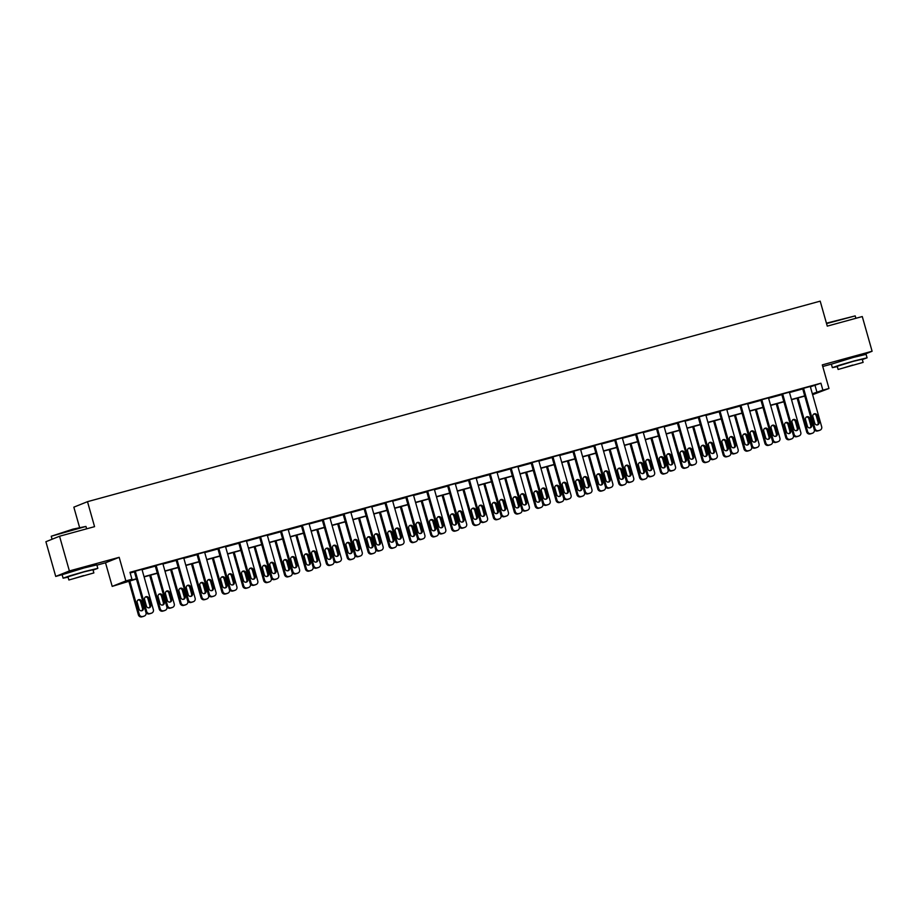 <?xml version="1.0" encoding="UTF-8"?>
<svg xmlns="http://www.w3.org/2000/svg" width="918" height="918" viewBox="0 0 918 918"><rect width="100%" height="100%" fill="white"/><g stroke="black" fill="none" stroke-linecap="round" stroke-linejoin="round"><path stroke-width="1.38" d="M69.883 571.937L88.771 566.59M839.132 361.405L858.02 356.058M862.954 354.922L872.1 351.25L822.298 364.882L828.977 388.475L812.614 394.694M59.555 536.238L69.378 570.939L55.723 576.424L45.9 541.723L59.555 536.238L94.565 526.657L87.497 501.676L820.199 301.15L827.267 326.131L862.277 316.549L872.1 351.25M822.757 366.5L831.398 364.136M136.461 579.006L112.203 586.384L125.858 580.91L131.951 579.247L126.099 581.587L136.392 578.776M96.918 565.144L105.524 562.791L112.203 586.384M55.723 576.424L62.149 574.668M79.556 527.38L73.842 507.161L87.497 501.676M172.653 607.337L171.723 607.716A2.892 2.777 -111.9 0 1 171.436 607.808L170.094 608.175A2.892 2.777 -111.9 0 1 166.64 606.132L155.234 565.855L156.163 565.477L162.853 563.652L174.248 603.929A2.892 2.777 68.1 0 1 172.366 607.441L171.023 607.808A2.892 2.777 68.1 0 1 167.558 605.765L156.163 565.477M214.422 595.908L213.492 596.275A2.892 2.777 -111.9 0 1 213.206 596.379L211.863 596.746A2.892 2.777 -111.9 0 1 208.409 594.703L197.003 554.415L197.932 554.047L204.622 552.211L216.017 592.5A2.892 2.777 68.1 0 1 214.135 596.011L212.792 596.379A2.892 2.777 68.1 0 1 209.327 594.325L197.932 554.047M256.191 584.479L255.261 584.846A2.892 2.777 -111.9 0 1 254.974 584.95L253.632 585.317A2.892 2.777 -111.9 0 1 250.178 583.274L238.772 542.986L239.701 542.618L246.391 540.782L257.786 581.071A2.892 2.777 68.1 0 1 255.904 584.571L254.561 584.938A2.892 2.777 68.1 0 1 251.096 582.896L239.701 542.618M297.96 573.05L297.03 573.417A2.892 2.777 -111.9 0 1 296.744 573.509L295.401 573.876A2.892 2.777 -111.9 0 1 291.947 571.834L280.541 531.556L281.47 531.189L288.16 529.353L299.555 569.63A2.892 2.777 68.1 0 1 297.673 573.142L296.33 573.509A2.892 2.777 68.1 0 1 292.865 571.466L281.47 531.189M339.729 561.609L338.799 561.988A2.892 2.777 -111.9 0 1 338.512 562.08L337.181 562.447A2.892 2.777 -111.9 0 1 333.716 560.405L322.31 520.127L323.239 519.749L329.929 517.924L341.324 558.201A2.892 2.777 68.1 0 1 339.442 561.713L338.099 562.08A2.892 2.777 68.1 0 1 334.634 560.037L323.239 519.749M381.498 550.18L380.568 550.559A2.892 2.777 -111.9 0 1 380.281 550.651L378.95 551.018A2.892 2.777 -111.9 0 1 375.485 548.975L364.079 508.698L365.008 508.32L371.698 506.495L383.104 546.772A2.892 2.777 68.1 0 1 381.211 550.284L379.868 550.651A2.892 2.777 68.1 0 1 376.403 548.608L365.008 508.32M423.267 538.751L422.337 539.118A2.892 2.777 -111.9 0 1 422.05 539.222L420.719 539.589A2.892 2.777 -111.9 0 1 417.254 537.546L405.848 497.258L406.777 496.89L413.467 495.054L424.873 535.343A2.892 2.777 68.1 0 1 422.98 538.855L421.637 539.21A2.892 2.777 68.1 0 1 418.172 537.168L406.777 496.89M465.036 527.322L464.106 527.689A2.892 2.777 -111.9 0 1 463.819 527.793L462.488 528.16A2.892 2.777 -111.9 0 1 459.023 526.106L447.617 485.829L448.546 485.461L455.236 483.625L466.642 523.914A2.892 2.777 68.1 0 1 464.749 527.414L463.406 527.781A2.892 2.777 68.1 0 1 459.941 525.739L448.546 485.461M506.805 515.893L505.875 516.26A2.892 2.777 -111.9 0 1 505.589 516.352L504.257 516.719A2.892 2.777 -111.9 0 1 500.792 514.677L489.386 474.399L490.315 474.032L497.005 472.196L508.411 512.474A2.892 2.777 68.1 0 1 506.518 515.985L505.175 516.352A2.892 2.777 68.1 0 1 501.71 514.309L490.315 474.032M548.574 504.452L547.644 504.831A2.892 2.777 -111.9 0 1 547.357 504.923L546.026 505.29A2.892 2.777 -111.9 0 1 542.561 503.248L531.166 462.97L532.084 462.592L538.774 460.767L550.18 501.044A2.892 2.777 68.1 0 1 548.287 504.556L546.944 504.923A2.892 2.777 68.1 0 1 543.479 502.88L532.084 462.592M590.343 493.023L589.425 493.391A2.892 2.777 -111.9 0 1 589.126 493.494L587.795 493.861A2.892 2.777 -111.9 0 1 584.33 491.819L572.935 451.53L573.853 451.163L580.543 449.338L591.949 489.615A2.892 2.777 68.1 0 1 590.056 493.127L588.713 493.494A2.892 2.777 68.1 0 1 585.248 491.451L573.853 451.163M632.112 481.594L631.194 481.961A2.892 2.777 -111.9 0 1 630.895 482.065L629.564 482.432A2.892 2.777 -111.9 0 1 626.099 480.389L614.704 440.101L615.622 439.733L622.312 437.897L633.718 478.186A2.892 2.777 68.1 0 1 631.825 481.686L630.482 482.053A2.892 2.777 68.1 0 1 627.017 480.011L615.622 439.733M673.881 470.165L672.963 470.532A2.892 2.777 -111.9 0 1 672.664 470.636L671.333 470.991A2.892 2.777 -111.9 0 1 667.868 468.949L656.473 428.672L657.391 428.304L664.081 426.468L675.487 466.746A2.892 2.777 68.1 0 1 673.594 470.257L672.251 470.624A2.892 2.777 68.1 0 1 668.786 468.582L657.391 428.304M715.65 458.736L714.732 459.103A2.892 2.777 -111.9 0 1 714.433 459.195L713.102 459.562A2.892 2.777 -111.9 0 1 709.637 457.52L698.242 417.242L699.16 416.875L705.85 415.039L717.256 455.317A2.892 2.777 68.1 0 1 715.363 458.828L714.02 459.195A2.892 2.777 68.1 0 1 710.555 457.153L699.16 416.875M757.419 447.296L756.501 447.674A2.892 2.777 -111.9 0 1 756.202 447.766L754.871 448.133A2.892 2.777 -111.9 0 1 751.406 446.091L740.011 405.813L740.929 405.435L747.619 403.61L759.025 443.887A2.892 2.777 68.1 0 1 757.132 447.399L755.789 447.766A2.892 2.777 68.1 0 1 752.324 445.723L740.929 405.435M799.188 435.866L798.27 436.234A2.892 2.777 -111.9 0 1 797.971 436.337L796.64 436.704A2.892 2.777 -111.9 0 1 793.175 434.662L781.78 394.373L782.698 394.006L789.388 392.17L800.794 432.458A2.892 2.777 68.1 0 1 798.901 435.97L797.558 436.337A2.892 2.777 68.1 0 1 794.093 434.283L782.698 394.006M130.184 572.993L134.43 571.834M142.072 569.745L155.314 566.119M162.956 564.019L176.199 560.405M183.841 558.305L197.083 554.69M204.725 552.59L217.968 548.964M225.61 546.876L238.852 543.249M246.494 541.161L259.737 537.535M267.379 535.446L280.621 531.82M288.263 529.732L301.506 526.106M309.148 524.017L322.39 520.391M330.032 518.303L343.275 514.677M350.917 512.577L364.159 508.962M371.801 506.862L385.044 503.248M392.686 501.148L405.928 497.533M413.57 495.433L426.813 491.807M434.455 489.719L447.697 486.092M455.339 484.004L468.582 480.378M476.235 478.289L489.466 474.663M497.12 472.575L510.351 468.949M518.004 466.86L531.235 463.234M538.889 461.134L552.12 457.52M559.773 455.42L573.004 451.805M580.658 449.705L593.889 446.091M601.542 443.991L614.773 440.365M622.427 438.276L635.658 434.65M643.311 432.562L656.542 428.935M664.196 426.847L677.427 423.221M685.08 421.132L698.311 417.506M705.965 415.418L719.196 411.792M726.849 409.703L740.08 406.077M747.734 403.977L760.965 400.363M768.618 398.263L781.849 394.648M789.503 392.548L802.734 388.934M810.387 386.834L820.921 383.208L129.989 572.304L131.951 579.247M820.072 430.152L819.154 430.519A2.892 2.777 -111.9 0 1 818.856 430.622L817.525 430.99A2.892 2.777 -111.9 0 1 814.059 428.947L802.665 388.658L803.583 388.291L810.273 386.455L821.679 426.744A2.892 2.777 68.1 0 1 819.785 430.255L818.443 430.611A2.892 2.777 68.1 0 1 814.977 428.568L803.583 388.291M778.303 441.581L777.385 441.96A2.892 2.777 -111.9 0 1 777.087 442.051L775.756 442.419A2.892 2.777 -111.9 0 1 772.29 440.376L760.896 400.099L761.814 399.72L768.504 397.896L779.91 438.173A2.892 2.777 68.1 0 1 778.016 441.684L776.674 442.051A2.892 2.777 68.1 0 1 773.208 440.009L761.814 399.72M736.534 453.01L735.616 453.389A2.892 2.777 -111.9 0 1 735.318 453.481L733.987 453.848A2.892 2.777 -111.9 0 1 730.521 451.805L719.127 411.528L720.045 411.149L726.735 409.325L738.141 449.602A2.892 2.777 68.1 0 1 736.247 453.113L734.905 453.481A2.892 2.777 68.1 0 1 731.439 451.438L720.045 411.149M694.765 464.451L693.847 464.818A2.892 2.777 -111.9 0 1 693.549 464.91L692.218 465.277A2.892 2.777 -111.9 0 1 688.752 463.234L677.358 422.957L678.276 422.59L684.966 420.754L696.372 461.031A2.892 2.777 68.1 0 1 694.478 464.542L693.136 464.91A2.892 2.777 68.1 0 1 689.67 462.867L678.276 422.59M652.996 475.88L652.078 476.247A2.892 2.777 -111.9 0 1 651.78 476.35L650.449 476.717A2.892 2.777 -111.9 0 1 646.983 474.663L635.589 434.386L636.507 434.019L643.197 432.183L654.603 472.472A2.892 2.777 68.1 0 1 652.709 475.972L651.367 476.339A2.892 2.777 68.1 0 1 647.901 474.296L636.507 434.019M611.227 487.309L610.309 487.676A2.892 2.777 -111.9 0 1 610.011 487.779L608.68 488.146A2.892 2.777 -111.9 0 1 605.214 486.104L593.82 445.815L594.738 445.448L601.428 443.612L612.834 483.901A2.892 2.777 68.1 0 1 610.94 487.412L609.598 487.779A2.892 2.777 68.1 0 1 606.132 485.725L594.738 445.448M569.458 498.738L568.54 499.117A2.892 2.777 -111.9 0 1 568.242 499.208L566.911 499.576A2.892 2.777 -111.9 0 1 563.445 497.533L552.051 457.256L552.969 456.877L559.659 455.053L571.065 495.33A2.892 2.777 68.1 0 1 569.171 498.841L567.829 499.208A2.892 2.777 68.1 0 1 564.363 497.166L552.969 456.877M527.689 510.178L526.76 510.546A2.892 2.777 -111.9 0 1 526.473 510.637L525.142 511.005A2.892 2.777 -111.9 0 1 521.676 508.962L510.27 468.685L511.2 468.318L517.89 466.482L529.296 506.759A2.892 2.777 68.1 0 1 527.402 510.27L526.06 510.637A2.892 2.777 68.1 0 1 522.594 508.595L511.2 468.318M485.92 521.608L484.991 521.975A2.892 2.777 -111.9 0 1 484.704 522.067L483.373 522.434A2.892 2.777 -111.9 0 1 479.907 520.391L468.501 480.114L469.431 479.747L476.121 477.911L487.527 518.188A2.892 2.777 68.1 0 1 485.633 521.699L484.291 522.067A2.892 2.777 68.1 0 1 480.825 520.024L469.431 479.747M444.151 533.037L443.222 533.404A2.892 2.777 -111.9 0 1 442.935 533.507L441.604 533.874A2.892 2.777 -111.9 0 1 438.138 531.832L426.732 491.543L427.662 491.176L434.352 489.34L445.758 529.629A2.892 2.777 68.1 0 1 443.864 533.129L442.522 533.496A2.892 2.777 68.1 0 1 439.056 531.453L427.662 491.176M402.382 544.466L401.453 544.833A2.892 2.777 -111.9 0 1 401.166 544.936L399.835 545.303A2.892 2.777 -111.9 0 1 396.369 543.261L384.963 502.972L385.893 502.605L392.583 500.78L403.989 541.058A2.892 2.777 68.1 0 1 402.095 544.569L400.753 544.936A2.892 2.777 68.1 0 1 397.287 542.894L385.893 502.605M360.613 555.895L359.684 556.274A2.892 2.777 -111.9 0 1 359.397 556.365L358.066 556.733A2.892 2.777 -111.9 0 1 354.6 554.69L343.194 514.413L344.124 514.034L350.814 512.21L362.22 552.487A2.892 2.777 68.1 0 1 360.326 555.998L358.984 556.365A2.892 2.777 68.1 0 1 355.518 554.323L344.124 514.034M318.844 567.335L317.915 567.703A2.892 2.777 -111.9 0 1 317.628 567.794L316.285 568.162A2.892 2.777 -111.9 0 1 312.831 566.119L301.425 525.842L302.355 525.475L309.045 523.639L320.439 563.916A2.892 2.777 68.1 0 1 318.557 567.427L317.215 567.794A2.892 2.777 68.1 0 1 313.749 565.752L302.355 525.475M277.075 578.765L276.146 579.132A2.892 2.777 -111.9 0 1 275.859 579.235L274.516 579.591A2.892 2.777 -111.9 0 1 271.062 577.548L259.656 537.271L260.586 536.904L267.276 535.068L278.67 575.345A2.892 2.777 68.1 0 1 276.788 578.856L275.446 579.224A2.892 2.777 68.1 0 1 271.98 577.181L260.586 536.904M235.306 590.194L234.377 590.561A2.892 2.777 -111.9 0 1 234.09 590.664L232.747 591.031A2.892 2.777 -111.9 0 1 229.293 588.989L217.887 548.7L218.817 548.333L225.507 546.497L236.901 586.786A2.892 2.777 68.1 0 1 235.019 590.285L233.677 590.653A2.892 2.777 68.1 0 1 230.211 588.61L218.817 548.333M193.537 601.623L192.608 602.001A2.892 2.777 -111.9 0 1 192.321 602.093L190.978 602.46A2.892 2.777 -111.9 0 1 187.524 600.418L176.118 560.129L177.048 559.762L183.738 557.937L195.132 598.215A2.892 2.777 68.1 0 1 193.25 601.726L191.908 602.093A2.892 2.777 68.1 0 1 188.442 600.051L177.048 559.762M151.768 613.052L150.839 613.431A2.892 2.777 -111.9 0 1 150.552 613.522L149.209 613.89A2.892 2.777 -111.9 0 1 145.755 611.847L134.349 571.57L135.279 571.191L141.969 569.367L153.363 609.644A2.892 2.777 68.1 0 1 151.481 613.155L150.139 613.522A2.892 2.777 68.1 0 1 146.673 611.48L135.279 571.191M820.921 383.208L822.884 390.15L828.977 388.475M105.524 562.791L119.179 557.318L69.378 570.939M119.179 557.318L125.858 580.91M812.35 393.776L822.884 390.15M144.034 576.676L157.276 573.061M164.919 570.962L178.161 567.347M185.803 565.247L199.045 561.621M206.688 559.532L219.93 555.906M227.584 553.818L240.814 550.192M248.468 548.103L261.699 544.477M269.353 542.389L282.583 538.763M290.237 536.674L303.468 533.048M311.122 530.948L324.352 527.334M332.006 525.234L345.237 521.619M352.891 519.519L366.121 515.905M373.775 513.805L387.006 510.178M394.66 508.09L407.89 504.464M415.544 502.375L428.775 498.749M436.429 496.661L449.659 493.035M457.313 490.946L470.544 487.32M478.198 485.232L491.428 481.606M499.082 479.517L512.313 475.891M519.967 473.791L533.197 470.177M540.851 468.077L554.082 464.462M561.736 462.362L574.966 458.736M582.62 456.648L595.851 453.022M603.505 450.933L616.735 447.307M624.389 445.219L637.62 441.592M645.274 439.504L658.504 435.878M666.158 433.789L679.389 430.163M687.043 428.075L700.273 424.449M707.927 422.349L721.158 418.734M728.812 416.634L742.042 413.02M749.696 410.92L762.927 407.305M770.581 405.205L783.811 401.579M791.465 399.491L804.696 395.865M812.499 394.315L815.081 393.283L812.419 394.006M804.765 396.094L791.534 399.72M783.88 401.82L770.65 405.435M762.996 407.535L749.765 411.149M742.111 413.249L728.881 416.875M721.227 418.964L707.985 422.59M700.342 424.678L687.1 428.304M679.458 430.393L666.216 434.019M658.573 436.107L645.331 439.733M637.689 441.822L624.447 445.448M616.804 447.536L603.562 451.163M595.92 453.262L582.678 456.877M575.035 458.977L561.793 462.592M554.151 464.692L540.909 468.306M533.266 470.406L520.024 474.032M512.382 476.121L499.14 479.747M491.497 481.835L478.255 485.461M470.613 487.55L457.371 491.176M449.728 493.264L436.486 496.89M428.844 498.979L415.602 502.605M407.959 504.705L394.717 508.32M387.075 510.419L373.833 514.034M366.19 516.134L352.948 519.749M345.306 521.849L332.064 525.475M324.421 527.563L311.179 531.189M303.537 533.278L290.295 536.904M282.652 538.992L269.41 542.618M261.768 544.707L248.526 548.333M240.883 550.421L227.641 554.047M219.999 556.136L206.757 559.762M199.114 561.862L185.872 565.477M178.23 567.576L164.988 571.191M157.345 573.291L144.103 576.917M815.069 385.549L817.031 392.491M819.063 422.073A2.306 2.215 -111.9 0 1 817.777 424.804A2.306 2.215 -111.9 0 1 814.771 423.244L812.889 416.588A2.306 2.215 -111.9 0 1 814.174 413.857A2.306 2.215 -111.9 0 1 817.169 415.406L819.063 422.073L818.133 422.441A2.306 2.215 -111.9 0 1 817.295 424.931M813.727 414.098A2.306 2.215 -111.9 0 1 816.251 415.785L818.133 422.441M797.134 398.194L806.681 431.908A2.892 2.777 -111.9 0 0 810.135 433.95L811.478 433.583A2.892 2.777 -111.9 0 0 811.764 433.48L812.694 433.112A2.892 2.777 68.1 0 0 814.289 429.704L814.163 429.245M812.694 433.112A2.892 2.777 68.1 0 1 812.396 433.216L811.064 433.583A2.892 2.777 68.1 0 1 807.599 431.54L798.086 397.93M809.905 427.891A2.306 2.215 68.1 0 0 810.755 425.401L808.861 418.746A2.306 2.215 68.1 0 0 806.348 417.059M811.673 425.034L809.791 418.379A2.306 2.215 68.1 0 0 806.784 416.818A2.306 2.215 68.1 0 0 805.499 419.549L807.392 426.204A2.306 2.215 68.1 0 0 810.387 427.765A2.306 2.215 68.1 0 0 811.673 425.034L810.755 425.401M826.441 323.182L855.197 315.895L826.556 323.584M855.886 318.305L855.197 315.895M862.312 359.569L867.074 357.825L854.325 360.889L839.132 365.272L832.351 367.648L837.319 366.638M867.074 357.825L866.087 354.359L853.35 357.412L831.375 364.182L832.351 367.648M838.123 369.461L837.216 366.271L853.04 361.405L862.209 359.202L863.115 362.392L838.123 369.461L863.115 362.392M852.753 365.066L842.563 368.21L852.753 365.066M51.247 536.238L72.992 529.124L85.948 526.427L51.247 536.238L52.085 539.245M93.062 570.089L97.824 568.357L85.076 571.421L69.883 575.804L63.101 578.179L68.07 577.17M97.824 568.357L96.838 564.88L84.1 567.944L62.126 574.714L63.101 578.179M68.873 579.992L67.966 576.802L83.79 571.937L92.959 569.734L93.865 572.924L68.873 579.992L93.865 572.924M83.504 575.597L73.314 578.742L83.504 575.597M798.178 427.788A2.306 2.215 -111.9 0 1 796.893 430.519A2.306 2.215 -111.9 0 1 793.886 428.958L792.005 422.303A2.306 2.215 -111.9 0 1 793.29 419.572A2.306 2.215 -111.9 0 1 796.285 421.121L798.178 427.788L797.249 428.155A2.306 2.215 -111.9 0 1 796.411 430.645M792.842 419.813A2.306 2.215 -111.9 0 1 795.367 421.5L797.249 428.155M777.294 433.503A2.306 2.215 -111.9 0 1 776.008 436.234A2.306 2.215 -111.9 0 1 773.002 434.673L771.12 428.017A2.306 2.215 -111.9 0 1 772.405 425.286A2.306 2.215 -111.9 0 1 775.4 426.847L777.294 433.503L776.364 433.87A2.306 2.215 -111.9 0 1 775.526 436.36M771.958 425.527A2.306 2.215 -111.9 0 1 774.482 427.214L776.364 433.87M776.249 403.909L785.785 437.622A2.892 2.777 -111.9 0 0 789.25 439.665L790.593 439.297A2.892 2.777 -111.9 0 0 790.88 439.206L791.809 438.827A2.892 2.777 68.1 0 0 793.404 435.419L793.278 434.96M791.809 438.827A2.892 2.777 68.1 0 1 791.511 438.93L790.18 439.297A2.892 2.777 68.1 0 1 786.715 437.255L777.202 403.645M789.021 433.606A2.306 2.215 68.1 0 0 789.87 431.116L787.977 424.46A2.306 2.215 68.1 0 0 785.464 422.773M790.788 430.749L788.906 424.093A2.306 2.215 68.1 0 0 785.9 422.532A2.306 2.215 68.1 0 0 784.615 425.264L786.508 431.919A2.306 2.215 68.1 0 0 789.503 433.48A2.306 2.215 68.1 0 0 790.788 430.749L789.87 431.116M755.365 409.623L764.901 443.337A2.892 2.777 -111.9 0 0 768.366 445.379L769.709 445.012A2.892 2.777 -111.9 0 0 769.995 444.92L770.925 444.541A2.892 2.777 68.1 0 0 772.52 441.133L772.394 440.674M770.925 444.541A2.892 2.777 68.1 0 1 770.627 444.645L769.295 445.012A2.892 2.777 68.1 0 1 765.83 442.969L756.317 409.359M768.136 439.332A2.306 2.215 68.1 0 0 768.986 436.842L767.092 430.175A2.306 2.215 68.1 0 0 764.579 428.488M769.904 436.463L768.022 429.808A2.306 2.215 68.1 0 0 765.015 428.247A2.306 2.215 68.1 0 0 763.73 430.978L765.623 437.645A2.306 2.215 68.1 0 0 768.618 439.194A2.306 2.215 68.1 0 0 769.904 436.463L768.986 436.842M756.409 439.217A2.306 2.215 -111.9 0 1 755.124 441.948A2.306 2.215 -111.9 0 1 752.117 440.388L750.235 433.732A2.306 2.215 -111.9 0 1 751.521 431.001A2.306 2.215 -111.9 0 1 754.516 432.562L756.409 439.217L755.48 439.596A2.306 2.215 -111.9 0 1 754.642 442.086M751.073 431.242A2.306 2.215 -111.9 0 1 753.598 432.929L755.48 439.596M734.48 415.338L744.016 449.051A2.892 2.777 -111.9 0 0 747.481 451.094L748.824 450.727A2.892 2.777 -111.9 0 0 749.111 450.635L750.04 450.256A2.892 2.777 68.1 0 0 751.635 446.848L751.509 446.389M750.04 450.256A2.892 2.777 68.1 0 1 749.742 450.359L748.411 450.727A2.892 2.777 68.1 0 1 744.946 448.684L735.433 415.074M747.252 445.046A2.306 2.215 68.1 0 0 748.101 442.556L746.208 435.889A2.306 2.215 68.1 0 0 743.695 434.203M749.019 442.178L747.137 435.522A2.306 2.215 68.1 0 0 744.131 433.962A2.306 2.215 68.1 0 0 742.846 436.693L744.739 443.36A2.306 2.215 68.1 0 0 747.734 444.909A2.306 2.215 68.1 0 0 749.019 442.178L748.101 442.556M735.513 444.932A2.306 2.215 -111.9 0 1 734.239 447.663A2.306 2.215 -111.9 0 1 731.233 446.114L729.351 439.447A2.306 2.215 -111.9 0 1 730.636 436.716A2.306 2.215 -111.9 0 1 733.631 438.276L735.513 444.932L734.595 445.31A2.306 2.215 -111.9 0 1 733.757 447.8M730.189 436.957A2.306 2.215 -111.9 0 1 732.713 438.643L734.595 445.31M713.596 421.052L723.132 454.766A2.892 2.777 -111.9 0 0 726.597 456.808L727.94 456.441A2.892 2.777 -111.9 0 0 728.226 456.349L729.156 455.982A2.892 2.777 68.1 0 0 730.751 452.563L730.625 452.104M729.156 455.982A2.892 2.777 68.1 0 1 728.858 456.074L727.526 456.441A2.892 2.777 68.1 0 1 724.061 454.399L714.548 420.788M726.367 450.761A2.306 2.215 68.1 0 0 727.217 448.271L725.323 441.604A2.306 2.215 68.1 0 0 722.81 439.917M728.135 447.904L726.253 441.237A2.306 2.215 68.1 0 0 723.246 439.676A2.306 2.215 68.1 0 0 721.961 442.407L723.854 449.074A2.306 2.215 68.1 0 0 726.849 450.623A2.306 2.215 68.1 0 0 728.135 447.904L727.217 448.271M714.629 450.658A2.306 2.215 -111.9 0 1 713.355 453.377A2.306 2.215 -111.9 0 1 710.348 451.828L708.466 445.161A2.306 2.215 -111.9 0 1 709.752 442.43A2.306 2.215 -111.9 0 1 712.747 443.991L714.629 450.658L713.711 451.025A2.306 2.215 -111.9 0 1 712.873 453.515M709.304 442.671A2.306 2.215 -111.9 0 1 711.829 444.358L713.711 451.025M692.711 426.767L702.247 460.48A2.892 2.777 -111.9 0 0 705.712 462.523L707.055 462.156A2.892 2.777 -111.9 0 0 707.342 462.064L708.271 461.697A2.892 2.777 68.1 0 0 709.866 458.277L709.74 457.83M708.271 461.697A2.892 2.777 68.1 0 1 707.973 461.788L706.642 462.156A2.892 2.777 68.1 0 1 703.177 460.113L693.664 426.503M705.483 456.476A2.306 2.215 68.1 0 0 706.332 453.985L704.439 447.318A2.306 2.215 68.1 0 0 701.926 445.632M707.25 453.618L705.368 446.951A2.306 2.215 68.1 0 0 702.362 445.391A2.306 2.215 68.1 0 0 701.077 448.122L702.97 454.789A2.306 2.215 68.1 0 0 705.965 456.349A2.306 2.215 68.1 0 0 707.25 453.618L706.332 453.985M693.744 456.372A2.306 2.215 -111.9 0 1 692.47 459.092A2.306 2.215 -111.9 0 1 689.464 457.543L687.582 450.876A2.306 2.215 -111.9 0 1 688.867 448.145A2.306 2.215 -111.9 0 1 691.862 449.705L693.744 456.372L692.826 456.739A2.306 2.215 -111.9 0 1 691.988 459.229M688.42 448.386A2.306 2.215 -111.9 0 1 690.944 450.072L692.826 456.739M671.827 432.481L681.363 466.195A2.892 2.777 -111.9 0 0 684.828 468.237L686.171 467.882A2.892 2.777 -111.9 0 0 686.457 467.778L687.387 467.411A2.892 2.777 68.1 0 0 688.982 463.992L688.856 463.544M687.387 467.411A2.892 2.777 68.1 0 1 687.089 467.503L685.757 467.87A2.892 2.777 68.1 0 1 682.292 465.828L672.779 432.217M684.599 462.19A2.306 2.215 68.1 0 0 685.448 459.7L683.554 453.033A2.306 2.215 68.1 0 0 681.041 451.346M686.366 459.333L684.484 452.666A2.306 2.215 68.1 0 0 681.477 451.105A2.306 2.215 68.1 0 0 680.192 453.836L682.085 460.503A2.306 2.215 68.1 0 0 685.08 462.064A2.306 2.215 68.1 0 0 686.366 459.333L685.448 459.7M672.86 462.087A2.306 2.215 -111.9 0 1 671.586 464.818A2.306 2.215 -111.9 0 1 668.579 463.257L666.697 456.59A2.306 2.215 -111.9 0 1 667.983 453.859A2.306 2.215 -111.9 0 1 670.978 455.42L672.86 462.087L671.942 462.454A2.306 2.215 -111.9 0 1 671.104 464.944M667.535 454.1A2.306 2.215 -111.9 0 1 670.06 455.787L671.942 462.454M650.942 438.196L660.478 471.921A2.892 2.777 -111.9 0 0 663.943 473.963L665.286 473.596A2.892 2.777 -111.9 0 0 665.573 473.493L666.502 473.126A2.892 2.777 68.1 0 0 668.097 469.718L667.971 469.259M666.502 473.126A2.892 2.777 68.1 0 1 666.204 473.218L664.873 473.585A2.892 2.777 68.1 0 1 661.408 471.542L651.895 437.943M663.714 467.905A2.306 2.215 68.1 0 0 664.563 465.415L662.67 458.759A2.306 2.215 68.1 0 0 660.157 457.061M665.481 465.047L663.599 458.38A2.306 2.215 68.1 0 0 660.593 456.831A2.306 2.215 68.1 0 0 659.308 459.551L661.201 466.218A2.306 2.215 68.1 0 0 664.196 467.778A2.306 2.215 68.1 0 0 665.481 465.047L664.563 465.415M651.975 467.801A2.306 2.215 -111.9 0 1 650.701 470.532A2.306 2.215 -111.9 0 1 647.695 468.972L645.813 462.305A2.306 2.215 -111.9 0 1 647.098 459.585A2.306 2.215 -111.9 0 1 650.093 461.134L651.975 467.801L651.057 468.169A2.306 2.215 -111.9 0 1 650.219 470.659M646.651 459.815A2.306 2.215 -111.9 0 1 649.175 461.502L651.057 468.169M630.058 443.91L639.594 477.635A2.892 2.777 -111.9 0 0 643.059 479.678L644.402 479.311A2.892 2.777 -111.9 0 0 644.688 479.207L645.606 478.84A2.892 2.777 68.1 0 0 647.213 475.432L647.087 474.973M645.606 478.84A2.892 2.777 68.1 0 1 645.32 478.932L643.988 479.299A2.892 2.777 68.1 0 1 640.523 477.257L631.01 443.658M642.83 473.619A2.306 2.215 68.1 0 0 643.679 471.129L641.785 464.474A2.306 2.215 68.1 0 0 639.272 462.787M644.597 470.762L642.715 464.095A2.306 2.215 68.1 0 0 639.708 462.546A2.306 2.215 68.1 0 0 638.423 465.277L640.316 471.932A2.306 2.215 68.1 0 0 643.311 473.493A2.306 2.215 68.1 0 0 644.597 470.762L643.679 471.129M631.091 473.516A2.306 2.215 -111.9 0 1 629.817 476.247A2.306 2.215 -111.9 0 1 626.81 474.686L624.928 468.031A2.306 2.215 -111.9 0 1 626.214 465.3A2.306 2.215 -111.9 0 1 629.209 466.849L631.091 473.516L630.173 473.883A2.306 2.215 -111.9 0 1 629.335 476.373M625.766 465.541A2.306 2.215 -111.9 0 1 628.291 467.228L630.173 473.883M609.173 449.625L618.709 483.35A2.892 2.777 -111.9 0 0 622.175 485.392L623.517 485.025A2.892 2.777 -111.9 0 0 623.804 484.922L624.722 484.555A2.892 2.777 68.1 0 0 626.328 481.147L626.202 480.688M624.722 484.555A2.892 2.777 68.1 0 1 624.435 484.658L623.104 485.025A2.892 2.777 68.1 0 1 619.639 482.971L610.126 449.372M621.945 479.334A2.306 2.215 68.1 0 0 622.794 476.844L620.901 470.188A2.306 2.215 68.1 0 0 618.388 468.501M623.712 476.476L621.83 469.809A2.306 2.215 68.1 0 0 618.824 468.26A2.306 2.215 68.1 0 0 617.539 470.991L619.432 477.647A2.306 2.215 68.1 0 0 622.427 479.207A2.306 2.215 68.1 0 0 623.712 476.476L622.794 476.844M610.206 479.23A2.306 2.215 -111.9 0 1 608.932 481.961A2.306 2.215 -111.9 0 1 605.926 480.401L604.044 473.745A2.306 2.215 -111.9 0 1 605.329 471.014A2.306 2.215 -111.9 0 1 608.324 472.563L610.206 479.23L609.288 479.598A2.306 2.215 -111.9 0 1 608.45 482.088M604.882 471.255A2.306 2.215 -111.9 0 1 607.406 472.942L609.288 479.598M588.289 455.351L597.825 489.064A2.892 2.777 -111.9 0 0 601.29 491.107L602.633 490.74A2.892 2.777 -111.9 0 0 602.919 490.648L603.837 490.269A2.892 2.777 68.1 0 0 605.444 486.861L605.318 486.402M603.837 490.269A2.892 2.777 68.1 0 1 603.551 490.373L602.219 490.74A2.892 2.777 68.1 0 1 598.754 488.697L589.241 455.087M601.06 485.048A2.306 2.215 68.1 0 0 601.898 482.558L600.016 475.903A2.306 2.215 68.1 0 0 597.503 474.216M602.828 482.191L600.946 475.535A2.306 2.215 68.1 0 0 597.939 473.975A2.306 2.215 68.1 0 0 596.654 476.706L598.547 483.361A2.306 2.215 68.1 0 0 601.542 484.922A2.306 2.215 68.1 0 0 602.828 482.191L601.898 482.558M589.322 484.945A2.306 2.215 -111.9 0 1 588.048 487.676A2.306 2.215 -111.9 0 1 585.041 486.115L583.159 479.46A2.306 2.215 -111.9 0 1 584.445 476.729A2.306 2.215 -111.9 0 1 587.44 478.289L589.322 484.945L588.404 485.312A2.306 2.215 -111.9 0 1 587.566 487.802M583.997 476.97A2.306 2.215 -111.9 0 1 586.522 478.657L588.404 485.312M567.404 461.065L576.94 494.779A2.892 2.777 -111.9 0 0 580.405 496.822L581.748 496.454A2.892 2.777 -111.9 0 0 582.035 496.363L582.953 495.984A2.892 2.777 68.1 0 0 584.559 492.576L584.433 492.117M582.953 495.984A2.892 2.777 68.1 0 1 582.666 496.087L581.335 496.454A2.892 2.777 68.1 0 1 577.87 494.412L568.357 460.802M580.176 490.774A2.306 2.215 68.1 0 0 581.014 488.284L579.132 481.617A2.306 2.215 68.1 0 0 576.619 479.93M581.943 487.906L580.061 481.25A2.306 2.215 68.1 0 0 577.055 479.689A2.306 2.215 68.1 0 0 575.77 482.42L577.663 489.076A2.306 2.215 68.1 0 0 580.658 490.637A2.306 2.215 68.1 0 0 581.943 487.906L581.014 488.284M568.437 490.66A2.306 2.215 -111.9 0 1 567.163 493.391A2.306 2.215 -111.9 0 1 564.157 491.83L562.275 485.174A2.306 2.215 -111.9 0 1 563.56 482.443A2.306 2.215 -111.9 0 1 566.555 484.004L568.437 490.66L567.519 491.038A2.306 2.215 -111.9 0 1 566.681 493.528M563.113 482.684A2.306 2.215 -111.9 0 1 565.637 484.371L567.519 491.038M546.52 466.78L556.056 500.494A2.892 2.777 -111.9 0 0 559.521 502.536L560.864 502.169A2.892 2.777 -111.9 0 0 561.15 502.077L562.068 501.698A2.892 2.777 68.1 0 0 563.675 498.29L563.549 497.831M562.068 501.698A2.892 2.777 68.1 0 1 561.782 501.802L560.45 502.169A2.892 2.777 68.1 0 1 556.985 500.126L547.472 466.516M559.291 496.489A2.306 2.215 68.1 0 0 560.129 493.999L558.247 487.332A2.306 2.215 68.1 0 0 555.734 485.645M561.059 493.62L559.177 486.965A2.306 2.215 68.1 0 0 556.17 485.404A2.306 2.215 68.1 0 0 554.885 488.135L556.778 494.802A2.306 2.215 68.1 0 0 559.773 496.351A2.306 2.215 68.1 0 0 561.059 493.62L560.129 493.999M547.553 496.374A2.306 2.215 -111.9 0 1 546.279 499.105A2.306 2.215 -111.9 0 1 543.272 497.556L541.39 490.889A2.306 2.215 -111.9 0 1 542.664 488.158A2.306 2.215 -111.9 0 1 545.671 489.719L547.553 496.374L546.635 496.753A2.306 2.215 -111.9 0 1 545.797 499.243M542.228 488.399A2.306 2.215 -111.9 0 1 544.753 490.086L546.635 496.753M525.635 472.495L535.171 506.208A2.892 2.777 -111.9 0 0 538.636 508.251L539.979 507.884A2.892 2.777 -111.9 0 0 540.266 507.792L541.184 507.424A2.892 2.777 68.1 0 0 542.79 504.005L542.664 503.546M541.184 507.424A2.892 2.777 68.1 0 1 540.897 507.516L539.566 507.884A2.892 2.777 68.1 0 1 536.101 505.841L526.588 472.231M538.407 502.203A2.306 2.215 68.1 0 0 539.245 499.713L537.363 493.046A2.306 2.215 68.1 0 0 534.85 491.359M540.174 499.346L538.292 492.679A2.306 2.215 68.1 0 0 535.286 491.119A2.306 2.215 68.1 0 0 534.001 493.85L535.894 500.517A2.306 2.215 68.1 0 0 538.889 502.066A2.306 2.215 68.1 0 0 540.174 499.346L539.245 499.713M526.668 502.089A2.306 2.215 -111.9 0 1 525.394 504.82A2.306 2.215 -111.9 0 1 522.388 503.271L520.506 496.604A2.306 2.215 -111.9 0 1 521.78 493.873A2.306 2.215 -111.9 0 1 524.786 495.433L526.668 502.089L525.75 502.467A2.306 2.215 -111.9 0 1 524.912 504.957M521.344 494.113A2.306 2.215 -111.9 0 1 523.868 495.8L525.75 502.467M504.751 478.209L514.287 511.923A2.892 2.777 -111.9 0 0 517.752 513.965L519.095 513.598A2.892 2.777 -111.9 0 0 519.381 513.506L520.299 513.139A2.892 2.777 68.1 0 0 521.906 509.719L521.78 509.26M520.299 513.139A2.892 2.777 68.1 0 1 520.013 513.231L518.681 513.598A2.892 2.777 68.1 0 1 515.216 511.555L505.703 477.945M517.523 507.918A2.306 2.215 68.1 0 0 518.36 505.428L516.478 498.761A2.306 2.215 68.1 0 0 513.965 497.074M519.29 505.061L517.408 498.394A2.306 2.215 68.1 0 0 514.401 496.833A2.306 2.215 68.1 0 0 513.116 499.564L515.009 506.231A2.306 2.215 68.1 0 0 518.004 507.78A2.306 2.215 68.1 0 0 519.29 505.061L518.36 505.428M505.784 507.815A2.306 2.215 -111.9 0 1 504.51 510.534A2.306 2.215 -111.9 0 1 501.503 508.985L499.621 502.318A2.306 2.215 -111.9 0 1 500.895 499.587A2.306 2.215 -111.9 0 1 503.902 501.148L505.784 507.815L504.866 508.182A2.306 2.215 -111.9 0 1 504.016 510.672M500.459 499.828A2.306 2.215 -111.9 0 1 502.984 501.515L504.866 508.182M483.866 483.924L493.402 517.637A2.892 2.777 -111.9 0 0 496.868 519.68L498.21 519.324A2.892 2.777 -111.9 0 0 498.497 519.221L499.415 518.854A2.892 2.777 68.1 0 0 501.021 515.434L500.895 514.987M499.415 518.854A2.892 2.777 68.1 0 1 499.128 518.945L497.797 519.313A2.892 2.777 68.1 0 1 494.332 517.27L484.819 483.66M496.638 513.632A2.306 2.215 68.1 0 0 497.476 511.142L495.594 504.475A2.306 2.215 68.1 0 0 493.081 502.789M498.405 510.775L496.523 504.108A2.306 2.215 68.1 0 0 493.517 502.548A2.306 2.215 68.1 0 0 492.232 505.279L494.125 511.946A2.306 2.215 68.1 0 0 497.12 513.506A2.306 2.215 68.1 0 0 498.405 510.775L497.476 511.142M484.899 513.529A2.306 2.215 -111.9 0 1 483.625 516.26A2.306 2.215 -111.9 0 1 480.619 514.7L478.737 508.033A2.306 2.215 -111.9 0 1 480.011 505.302A2.306 2.215 -111.9 0 1 483.017 506.862L484.899 513.529L483.981 513.896A2.306 2.215 -111.9 0 1 483.132 516.386M479.575 505.543A2.306 2.215 -111.9 0 1 482.099 507.229L483.981 513.896M462.982 489.638L472.518 523.352A2.892 2.777 -111.9 0 0 475.983 525.406L477.326 525.039A2.892 2.777 -111.9 0 0 477.612 524.935L478.53 524.568A2.892 2.777 68.1 0 0 480.137 521.16L480.011 520.701M478.53 524.568A2.892 2.777 68.1 0 1 478.244 524.66L476.912 525.027A2.892 2.777 68.1 0 1 473.447 522.985L463.934 489.374M475.754 519.347A2.306 2.215 68.1 0 0 476.591 516.857L474.709 510.19A2.306 2.215 68.1 0 0 472.196 508.503M477.521 516.49L475.639 509.823A2.306 2.215 68.1 0 0 472.632 508.274A2.306 2.215 68.1 0 0 471.347 510.993L473.24 517.66A2.306 2.215 68.1 0 0 476.235 519.221A2.306 2.215 68.1 0 0 477.521 516.49L476.591 516.857M464.015 519.244A2.306 2.215 -111.9 0 1 462.741 521.975A2.306 2.215 -111.9 0 1 459.734 520.414L457.852 513.747A2.306 2.215 -111.9 0 1 459.126 511.028A2.306 2.215 -111.9 0 1 462.133 512.577L464.015 519.244L463.097 519.611A2.306 2.215 -111.9 0 1 462.247 522.101M458.69 511.257A2.306 2.215 -111.9 0 1 461.215 512.944L463.097 519.611M442.097 495.353L451.633 529.078A2.892 2.777 -111.9 0 0 455.099 531.12L456.441 530.753A2.892 2.777 -111.9 0 0 456.728 530.65L457.646 530.283A2.892 2.777 68.1 0 0 459.252 526.875L459.126 526.416M457.646 530.283A2.892 2.777 68.1 0 1 457.359 530.375L456.028 530.742A2.892 2.777 68.1 0 1 452.563 528.699L443.05 495.1M454.869 525.062A2.306 2.215 68.1 0 0 455.707 522.572L453.825 515.916A2.306 2.215 68.1 0 0 451.312 514.229M456.636 522.204L454.754 515.537A2.306 2.215 68.1 0 0 451.748 513.988A2.306 2.215 68.1 0 0 450.463 516.708L452.356 523.375A2.306 2.215 68.1 0 0 455.351 524.935A2.306 2.215 68.1 0 0 456.636 522.204L455.707 522.572M443.13 524.958A2.306 2.215 -111.9 0 1 441.856 527.689A2.306 2.215 -111.9 0 1 438.85 526.129L436.968 519.462A2.306 2.215 -111.9 0 1 438.242 516.742A2.306 2.215 -111.9 0 1 441.248 518.291L443.13 524.958L442.212 525.326A2.306 2.215 -111.9 0 1 441.363 527.816M437.806 516.972A2.306 2.215 -111.9 0 1 440.33 518.67L442.212 525.326M421.213 501.067L430.749 534.792A2.892 2.777 -111.9 0 0 434.214 536.835L435.557 536.468A2.892 2.777 -111.9 0 0 435.843 536.364L436.761 535.997A2.892 2.777 68.1 0 0 438.368 532.589L438.242 532.13M436.761 535.997A2.892 2.777 68.1 0 1 436.475 536.101L435.143 536.456A2.892 2.777 68.1 0 1 431.678 534.414L422.165 500.815M433.984 530.776A2.306 2.215 68.1 0 0 434.822 528.286L432.94 521.631A2.306 2.215 68.1 0 0 430.427 519.944M435.752 527.919L433.87 521.252A2.306 2.215 68.1 0 0 430.863 519.703A2.306 2.215 68.1 0 0 429.578 522.434L431.46 529.089A2.306 2.215 68.1 0 0 434.466 530.65A2.306 2.215 68.1 0 0 435.752 527.919L434.822 528.286M422.246 530.673A2.306 2.215 -111.9 0 1 420.972 533.404A2.306 2.215 -111.9 0 1 417.965 531.843L416.084 525.188A2.306 2.215 -111.9 0 1 417.357 522.457A2.306 2.215 -111.9 0 1 420.364 524.006L422.246 530.673L421.328 531.04A2.306 2.215 -111.9 0 1 420.478 533.53M416.921 522.698A2.306 2.215 -111.9 0 1 419.446 524.385L421.328 531.04M400.328 506.793L409.864 540.507A2.892 2.777 -111.9 0 0 413.329 542.549L414.672 542.182A2.892 2.777 -111.9 0 0 414.959 542.079L415.877 541.712A2.892 2.777 68.1 0 0 417.483 538.304L417.357 537.845M415.877 541.712A2.892 2.777 68.1 0 1 415.59 541.815L414.248 542.182A2.892 2.777 68.1 0 1 410.794 540.14L401.281 506.529M413.1 536.491A2.306 2.215 68.1 0 0 413.938 534.001L412.056 527.345A2.306 2.215 68.1 0 0 409.543 525.658M414.867 533.633L412.985 526.978A2.306 2.215 68.1 0 0 409.979 525.417A2.306 2.215 68.1 0 0 408.694 528.148L410.575 534.804A2.306 2.215 68.1 0 0 413.582 536.364A2.306 2.215 68.1 0 0 414.867 533.633L413.938 534.001M401.361 536.387A2.306 2.215 -111.9 0 1 400.087 539.118A2.306 2.215 -111.9 0 1 397.081 537.558L395.199 530.902A2.306 2.215 -111.9 0 1 396.473 528.171A2.306 2.215 -111.9 0 1 399.479 529.732L401.361 536.387L400.443 536.755A2.306 2.215 -111.9 0 1 399.594 539.245M396.037 528.412A2.306 2.215 -111.9 0 1 398.561 530.099L400.443 536.755M379.444 512.508L388.98 546.221A2.892 2.777 -111.9 0 0 392.445 548.264L393.788 547.897A2.892 2.777 -111.9 0 0 394.074 547.805L394.992 547.426A2.892 2.777 68.1 0 0 396.599 544.018L396.473 543.559M394.992 547.426A2.892 2.777 68.1 0 1 394.706 547.53L393.363 547.897A2.892 2.777 68.1 0 1 389.909 545.854L380.396 512.244M392.216 542.205A2.306 2.215 68.1 0 0 393.053 539.727L391.171 533.06A2.306 2.215 68.1 0 0 388.658 531.373M393.983 539.348L392.101 532.692A2.306 2.215 68.1 0 0 389.094 531.132A2.306 2.215 68.1 0 0 387.809 533.863L389.691 540.518A2.306 2.215 68.1 0 0 392.697 542.079A2.306 2.215 68.1 0 0 393.983 539.348L393.053 539.727M380.477 542.102A2.306 2.215 -111.9 0 1 379.203 544.833A2.306 2.215 -111.9 0 1 376.196 543.272L374.314 536.617A2.306 2.215 -111.9 0 1 375.588 533.886A2.306 2.215 -111.9 0 1 378.595 535.446L380.477 542.102L379.559 542.469A2.306 2.215 -111.9 0 1 378.709 544.959M375.152 534.127A2.306 2.215 -111.9 0 1 377.677 535.814L379.559 542.469M358.559 518.222L368.095 551.936A2.892 2.777 -111.9 0 0 371.56 553.979L372.903 553.611A2.892 2.777 -111.9 0 0 373.19 553.52L374.108 553.141A2.892 2.777 68.1 0 0 375.714 549.733L375.588 549.274M374.108 553.141A2.892 2.777 68.1 0 1 373.821 553.244L372.478 553.611A2.892 2.777 68.1 0 1 369.025 551.569L359.512 517.959M371.331 547.931A2.306 2.215 68.1 0 0 372.169 545.441L370.287 538.774A2.306 2.215 68.1 0 0 367.774 537.087M373.098 545.062L371.205 538.407A2.306 2.215 68.1 0 0 368.21 536.846A2.306 2.215 68.1 0 0 366.925 539.577L368.806 546.244A2.306 2.215 68.1 0 0 371.813 547.794A2.306 2.215 68.1 0 0 373.098 545.062L372.169 545.441M359.592 547.816A2.306 2.215 -111.9 0 1 358.318 550.548A2.306 2.215 -111.9 0 1 355.312 548.998L353.43 542.331A2.306 2.215 -111.9 0 1 354.704 539.6A2.306 2.215 -111.9 0 1 357.71 541.161L359.592 547.816L358.674 548.195A2.306 2.215 -111.9 0 1 357.825 550.685M354.268 539.841A2.306 2.215 -111.9 0 1 356.792 541.528L358.674 548.195M337.675 523.937L347.211 557.651A2.892 2.777 -111.9 0 0 350.676 559.693L352.019 559.326A2.892 2.777 -111.9 0 0 352.305 559.234L353.223 558.867A2.892 2.777 68.1 0 0 354.83 555.447L354.704 554.988M353.223 558.867A2.892 2.777 68.1 0 1 352.937 558.959L351.594 559.326A2.892 2.777 68.1 0 1 348.14 557.283L338.627 523.673M350.446 553.646A2.306 2.215 68.1 0 0 351.284 551.156L349.402 544.489A2.306 2.215 68.1 0 0 346.889 542.802M352.214 550.777L350.32 544.122A2.306 2.215 68.1 0 0 347.325 542.561A2.306 2.215 68.1 0 0 346.04 545.292L347.922 551.959A2.306 2.215 68.1 0 0 350.928 553.508A2.306 2.215 68.1 0 0 352.214 550.777L351.284 551.156M338.708 553.531A2.306 2.215 -111.9 0 1 337.434 556.262A2.306 2.215 -111.9 0 1 334.427 554.713L332.546 548.046A2.306 2.215 -111.9 0 1 333.819 545.315A2.306 2.215 -111.9 0 1 336.826 546.876L338.708 553.531L337.79 553.91A2.306 2.215 -111.9 0 1 336.94 556.4M333.383 545.556A2.306 2.215 -111.9 0 1 335.908 547.243L337.79 553.91M316.79 529.652L326.326 563.365A2.892 2.777 -111.9 0 0 329.791 565.408L331.134 565.04A2.892 2.777 -111.9 0 0 331.421 564.949L332.339 564.581A2.892 2.777 68.1 0 0 333.945 561.162L333.819 560.703M332.339 564.581A2.892 2.777 68.1 0 1 332.052 564.673L330.709 565.04A2.892 2.777 68.1 0 1 327.256 562.998L317.743 529.388M329.562 559.36A2.306 2.215 68.1 0 0 330.4 556.87L328.518 550.203A2.306 2.215 68.1 0 0 326.005 548.516M331.329 556.503L329.436 549.836A2.306 2.215 68.1 0 0 326.441 548.275A2.306 2.215 68.1 0 0 325.156 551.007L327.037 557.674A2.306 2.215 68.1 0 0 330.044 559.223A2.306 2.215 68.1 0 0 331.329 556.503L330.4 556.87M317.823 559.257A2.306 2.215 -111.9 0 1 316.549 561.977A2.306 2.215 -111.9 0 1 313.543 560.428L311.661 553.761A2.306 2.215 -111.9 0 1 312.935 551.029A2.306 2.215 -111.9 0 1 315.941 552.59L317.823 559.257L316.905 559.624A2.306 2.215 -111.9 0 1 316.056 562.114M312.499 551.27A2.306 2.215 -111.9 0 1 315.023 552.957L316.905 559.624M295.906 535.366L305.442 569.08A2.892 2.777 -111.9 0 0 308.907 571.122L310.25 570.755A2.892 2.777 -111.9 0 0 310.536 570.663L311.454 570.296A2.892 2.777 68.1 0 0 313.061 566.876L312.935 566.429M311.454 570.296A2.892 2.777 68.1 0 1 311.168 570.388L309.825 570.755A2.892 2.777 68.1 0 1 306.371 568.712L296.858 535.102M308.678 565.075A2.306 2.215 68.1 0 0 309.515 562.585L307.633 555.918A2.306 2.215 68.1 0 0 305.12 554.231M310.445 562.218L308.551 555.551A2.306 2.215 68.1 0 0 305.556 553.99A2.306 2.215 68.1 0 0 304.271 556.721L306.153 563.388A2.306 2.215 68.1 0 0 309.159 564.949A2.306 2.215 68.1 0 0 310.445 562.218L309.515 562.585M296.939 564.972A2.306 2.215 -111.9 0 1 295.653 567.703A2.306 2.215 -111.9 0 1 292.658 566.142L290.776 559.475A2.306 2.215 -111.9 0 1 292.05 556.744A2.306 2.215 -111.9 0 1 295.057 558.305L296.939 564.972L296.021 565.339A2.306 2.215 -111.9 0 1 295.171 567.829M291.614 556.985A2.306 2.215 -111.9 0 1 294.139 558.672L296.021 565.339M275.021 541.081L284.557 574.794A2.892 2.777 -111.9 0 0 288.022 576.848L289.365 576.481A2.892 2.777 -111.9 0 0 289.652 576.378L290.57 576.011A2.892 2.777 68.1 0 0 292.176 572.602L292.05 572.144M290.57 576.011A2.892 2.777 68.1 0 1 290.283 576.102L288.94 576.47A2.892 2.777 68.1 0 1 285.487 574.427L275.974 540.817M287.793 570.789A2.306 2.215 68.1 0 0 288.631 568.299L286.749 561.632A2.306 2.215 68.1 0 0 284.236 559.946M289.56 567.932L287.667 561.265A2.306 2.215 68.1 0 0 284.672 559.705A2.306 2.215 68.1 0 0 283.387 562.436L285.268 569.103A2.306 2.215 68.1 0 0 288.275 570.663A2.306 2.215 68.1 0 0 289.56 567.932L288.631 568.299M276.054 570.686A2.306 2.215 -111.9 0 1 274.769 573.417A2.306 2.215 -111.9 0 1 271.774 571.857L269.892 565.19A2.306 2.215 -111.9 0 1 271.166 562.459A2.306 2.215 -111.9 0 1 274.172 564.019L276.054 570.686L275.136 571.053A2.306 2.215 -111.9 0 1 274.287 573.543M270.73 562.7A2.306 2.215 -111.9 0 1 273.243 564.386L275.136 571.053M254.137 546.795L263.673 580.52A2.892 2.777 -111.9 0 0 267.138 582.563L268.481 582.196A2.892 2.777 -111.9 0 0 268.767 582.092L269.685 581.725A2.892 2.777 68.1 0 0 271.292 578.317L271.166 577.858M269.685 581.725A2.892 2.777 68.1 0 1 269.399 581.817L268.056 582.184A2.892 2.777 68.1 0 1 264.602 580.142L255.089 546.543M266.909 576.504A2.306 2.215 68.1 0 0 267.746 574.014L265.864 567.358A2.306 2.215 68.1 0 0 263.351 565.66M268.676 573.647L266.782 566.98A2.306 2.215 68.1 0 0 263.787 565.431A2.306 2.215 68.1 0 0 262.502 568.15L264.384 574.817A2.306 2.215 68.1 0 0 267.39 576.378A2.306 2.215 68.1 0 0 268.676 573.647L267.746 574.014M255.17 576.401A2.306 2.215 -111.9 0 1 253.884 579.132A2.306 2.215 -111.9 0 1 250.889 577.571L249.007 570.904A2.306 2.215 -111.9 0 1 250.281 568.185A2.306 2.215 -111.9 0 1 253.288 569.734L255.17 576.401L254.252 576.768A2.306 2.215 -111.9 0 1 253.402 579.258M249.845 568.414A2.306 2.215 -111.9 0 1 252.358 570.112L254.252 576.768M233.252 552.51L242.788 586.235A2.892 2.777 -111.9 0 0 246.253 588.277L247.596 587.91A2.892 2.777 -111.9 0 0 247.883 587.807L248.801 587.44A2.892 2.777 68.1 0 0 250.407 584.032L250.281 583.573M248.801 587.44A2.892 2.777 68.1 0 1 248.514 587.543L247.172 587.899A2.892 2.777 68.1 0 1 243.718 585.856L234.205 552.257M246.024 582.219A2.306 2.215 68.1 0 0 246.862 579.728L244.98 573.073A2.306 2.215 68.1 0 0 242.467 571.386M247.791 579.361L245.898 572.694A2.306 2.215 68.1 0 0 242.903 571.145A2.306 2.215 68.1 0 0 241.618 573.876L243.499 580.532A2.306 2.215 68.1 0 0 246.506 582.092A2.306 2.215 68.1 0 0 247.791 579.361L246.862 579.728M234.285 582.115A2.306 2.215 -111.9 0 1 233 584.846A2.306 2.215 -111.9 0 1 230.005 583.286L228.123 576.63A2.306 2.215 -111.9 0 1 229.397 573.899A2.306 2.215 -111.9 0 1 232.403 575.448L234.285 582.115L233.367 582.482A2.306 2.215 -111.9 0 1 232.518 584.973M228.961 574.14A2.306 2.215 -111.9 0 1 231.474 575.827L233.367 582.482M212.368 558.224L221.904 591.949A2.892 2.777 -111.9 0 0 225.369 593.992L226.712 593.625A2.892 2.777 -111.9 0 0 226.998 593.521L227.916 593.154A2.892 2.777 68.1 0 0 229.523 589.746L229.397 589.287M227.916 593.154A2.892 2.777 68.1 0 1 227.63 593.257L226.287 593.625A2.892 2.777 68.1 0 1 222.833 591.571L213.32 557.972M225.139 587.933A2.306 2.215 68.1 0 0 225.977 585.443L224.095 578.788A2.306 2.215 68.1 0 0 221.582 577.101M226.907 585.076L225.013 578.409A2.306 2.215 68.1 0 0 222.018 576.86A2.306 2.215 68.1 0 0 220.733 579.591L222.615 586.246A2.306 2.215 68.1 0 0 225.621 587.807A2.306 2.215 68.1 0 0 226.907 585.076L225.977 585.443M213.401 587.83A2.306 2.215 -111.9 0 1 212.115 590.561A2.306 2.215 -111.9 0 1 209.12 589L207.238 582.345A2.306 2.215 -111.9 0 1 208.512 579.614A2.306 2.215 -111.9 0 1 211.519 581.163L213.401 587.83L212.483 588.197A2.306 2.215 -111.9 0 1 211.633 590.687M208.076 579.855A2.306 2.215 -111.9 0 1 210.589 581.542L212.483 588.197M191.483 563.95L201.019 597.664A2.892 2.777 -111.9 0 0 204.484 599.706L205.827 599.339A2.892 2.777 -111.9 0 0 206.114 599.247L207.032 598.869A2.892 2.777 68.1 0 0 208.638 595.461L208.512 595.002M207.032 598.869A2.892 2.777 68.1 0 1 206.745 598.972L205.403 599.339A2.892 2.777 68.1 0 1 201.949 597.297L192.436 563.686M204.255 593.648A2.306 2.215 68.1 0 0 205.093 591.158L203.211 584.502A2.306 2.215 68.1 0 0 200.686 582.815M206.022 590.79L204.129 584.135A2.306 2.215 68.1 0 0 201.134 582.574A2.306 2.215 68.1 0 0 199.849 585.305L201.731 591.961A2.306 2.215 68.1 0 0 204.737 593.521A2.306 2.215 68.1 0 0 206.022 590.79L205.093 591.158M192.516 593.544A2.306 2.215 -111.9 0 1 191.231 596.275A2.306 2.215 -111.9 0 1 188.236 594.715L186.354 588.059A2.306 2.215 -111.9 0 1 187.628 585.328A2.306 2.215 -111.9 0 1 190.634 586.889L192.516 593.544L191.598 593.912A2.306 2.215 -111.9 0 1 190.749 596.402M187.192 585.569A2.306 2.215 -111.9 0 1 189.705 587.256L191.598 593.912M170.599 569.665L180.135 603.378A2.892 2.777 -111.9 0 0 183.6 605.421L184.943 605.054A2.892 2.777 -111.9 0 0 185.229 604.962L186.147 604.583A2.892 2.777 68.1 0 0 187.754 601.175L187.628 600.716M186.147 604.583A2.892 2.777 68.1 0 1 185.861 604.687L184.518 605.054A2.892 2.777 68.1 0 1 181.064 603.011L171.551 569.401M183.371 599.374A2.306 2.215 68.1 0 0 184.208 596.884L182.326 590.217A2.306 2.215 68.1 0 0 179.802 588.53M185.138 596.505L183.244 589.849A2.306 2.215 68.1 0 0 180.249 588.289A2.306 2.215 68.1 0 0 178.964 591.02L180.846 597.675A2.306 2.215 68.1 0 0 183.852 599.236A2.306 2.215 68.1 0 0 185.138 596.505L184.208 596.884M171.632 599.259A2.306 2.215 -111.9 0 1 170.346 601.99A2.306 2.215 -111.9 0 1 167.351 600.429L165.469 593.774A2.306 2.215 -111.9 0 1 166.743 591.043A2.306 2.215 -111.9 0 1 169.75 592.603L171.632 599.259L170.714 599.638A2.306 2.215 -111.9 0 1 169.864 602.128M166.307 591.284A2.306 2.215 -111.9 0 1 168.82 592.971L170.714 599.638M149.714 575.379L159.25 609.093A2.892 2.777 -111.9 0 0 162.716 611.136L164.058 610.768A2.892 2.777 -111.9 0 0 164.345 610.677L165.263 610.298A2.892 2.777 68.1 0 0 166.869 606.89L166.743 606.431M165.263 610.298A2.892 2.777 68.1 0 1 164.976 610.401L163.633 610.768A2.892 2.777 68.1 0 1 160.18 608.726L150.667 575.116M162.486 605.088A2.306 2.215 68.1 0 0 163.324 602.598L161.442 595.931A2.306 2.215 68.1 0 0 158.917 594.244M164.253 602.219L162.36 595.564A2.306 2.215 68.1 0 0 159.365 594.003A2.306 2.215 68.1 0 0 158.08 596.734L159.962 603.401A2.306 2.215 68.1 0 0 162.968 604.951A2.306 2.215 68.1 0 0 164.253 602.219L163.324 602.598M150.747 604.973A2.306 2.215 -111.9 0 1 149.462 607.705A2.306 2.215 -111.9 0 1 146.467 606.155L144.585 599.488A2.306 2.215 -111.9 0 1 145.859 596.757A2.306 2.215 -111.9 0 1 148.865 598.318L150.747 604.973L149.829 605.352A2.306 2.215 -111.9 0 1 148.98 607.842M145.423 596.998A2.306 2.215 -111.9 0 1 147.936 598.685L149.829 605.352M128.83 581.094L138.366 614.808A2.892 2.777 -111.9 0 0 141.831 616.85L143.174 616.483A2.892 2.777 -111.9 0 0 143.46 616.391L144.378 616.024A2.892 2.777 68.1 0 0 145.985 612.604L145.859 612.145M144.378 616.024A2.892 2.777 68.1 0 1 144.092 616.116L142.749 616.483A2.892 2.777 68.1 0 1 139.295 614.44L129.782 580.83M141.602 610.803A2.306 2.215 68.1 0 0 142.439 608.313L140.557 601.646A2.306 2.215 68.1 0 0 138.033 599.959M143.369 607.945L141.475 601.279A2.306 2.215 68.1 0 0 138.48 599.718A2.306 2.215 68.1 0 0 137.195 602.449L139.077 609.116A2.306 2.215 68.1 0 0 142.083 610.665A2.306 2.215 68.1 0 0 143.369 607.945L142.439 608.313M814.059 428.947L814.977 428.568M818.856 430.622L819.785 430.255M817.525 430.99L818.443 430.611M817.169 415.406L816.251 415.785M807.599 431.54L806.681 431.908M811.064 433.583L810.135 433.95M812.396 433.216L811.478 433.583M808.861 418.746L809.791 418.379M793.175 434.662L794.093 434.283M797.971 436.337L798.901 435.97M796.64 436.704L797.558 436.337M796.285 421.121L795.367 421.5M772.29 440.376L773.208 440.009M777.087 442.051L778.016 441.684M775.756 442.419L776.674 442.051M775.4 426.847L774.482 427.214M786.715 437.255L785.785 437.622M790.18 439.297L789.25 439.665M791.511 438.93L790.593 439.297M787.977 424.46L788.906 424.093M765.83 442.969L764.901 443.337M769.295 445.012L768.366 445.379M770.627 444.645L769.709 445.012M767.092 430.175L768.022 429.808M751.406 446.091L752.324 445.723M756.202 447.766L757.132 447.399M754.871 448.133L755.789 447.766M754.516 432.562L753.598 432.929M744.946 448.684L744.016 449.051M748.411 450.727L747.481 451.094M749.742 450.359L748.824 450.727M746.208 435.889L747.137 435.522M730.521 451.805L731.439 451.438M735.318 453.481L736.247 453.113M733.987 453.848L734.905 453.481M733.631 438.276L732.713 438.643M724.061 454.399L723.132 454.766M727.526 456.441L726.597 456.808M728.858 456.074L727.94 456.441M725.323 441.604L726.253 441.237M709.637 457.52L710.555 457.153M714.433 459.195L715.363 458.828M713.102 459.562L714.02 459.195M712.747 443.991L711.829 444.358M703.177 460.113L702.247 460.48M706.642 462.156L705.712 462.523M707.973 461.788L707.055 462.156M704.439 447.318L705.368 446.951M688.752 463.234L689.67 462.867M693.549 464.91L694.478 464.542M692.218 465.277L693.136 464.91M691.862 449.705L690.944 450.072M682.292 465.828L681.363 466.195M685.757 467.87L684.828 468.237M687.089 467.503L686.171 467.882M683.554 453.033L684.484 452.666M667.868 468.949L668.786 468.582M672.664 470.636L673.594 470.257M671.333 470.991L672.251 470.624M670.978 455.42L670.06 455.787M661.408 471.542L660.478 471.921M664.873 473.585L663.943 473.963M666.204 473.218L665.286 473.596M662.67 458.759L663.599 458.38M646.983 474.663L647.901 474.296M651.78 476.35L652.709 475.972M650.449 476.717L651.367 476.339M650.093 461.134L649.175 461.502M640.523 477.257L639.594 477.635M643.988 479.299L643.059 479.678M645.32 478.932L644.402 479.311M641.785 464.474L642.715 464.095M626.099 480.389L627.017 480.011M630.895 482.065L631.825 481.686M629.564 482.432L630.482 482.053M629.209 466.849L628.291 467.228M619.639 482.971L618.709 483.35M623.104 485.025L622.175 485.392M624.435 484.658L623.517 485.025M620.901 470.188L621.83 469.809M605.214 486.104L606.132 485.725M610.011 487.779L610.94 487.412M608.68 488.146L609.598 487.779M608.324 472.563L607.406 472.942M598.754 488.697L597.825 489.064M602.219 490.74L601.29 491.107M603.551 490.373L602.633 490.74M600.016 475.903L600.946 475.535M584.33 491.819L585.248 491.451M589.126 493.494L590.056 493.127M587.795 493.861L588.713 493.494M587.44 478.289L586.522 478.657M577.87 494.412L576.94 494.779M581.335 496.454L580.405 496.822M582.666 496.087L581.748 496.454M579.132 481.617L580.061 481.25M563.445 497.533L564.363 497.166M568.242 499.208L569.171 498.841M566.911 499.576L567.829 499.208M566.555 484.004L565.637 484.371M556.985 500.126L556.056 500.494M560.45 502.169L559.521 502.536M561.782 501.802L560.864 502.169M558.247 487.332L559.177 486.965M542.561 503.248L543.479 502.88M547.357 504.923L548.287 504.556M546.026 505.29L546.944 504.923M545.671 489.719L544.753 490.086M536.101 505.841L535.171 506.208M539.566 507.884L538.636 508.251M540.897 507.516L539.979 507.884M537.363 493.046L538.292 492.679M521.676 508.962L522.594 508.595M526.473 510.637L527.402 510.27M525.142 511.005L526.06 510.637M524.786 495.433L523.868 495.8M515.216 511.555L514.287 511.923M518.681 513.598L517.752 513.965M520.013 513.231L519.095 513.598M516.478 498.761L517.408 498.394M500.792 514.677L501.71 514.309M505.589 516.352L506.518 515.985M504.257 516.719L505.175 516.352M503.902 501.148L502.984 501.515M494.332 517.27L493.402 517.637M497.797 519.313L496.868 519.68M499.128 518.945L498.21 519.324M495.594 504.475L496.523 504.108M479.907 520.391L480.825 520.024M484.704 522.067L485.633 521.699M483.373 522.434L484.291 522.067M483.017 506.862L482.099 507.229M473.447 522.985L472.518 523.352M476.912 525.027L475.983 525.406M478.244 524.66L477.326 525.039M474.709 510.19L475.639 509.823M459.023 526.106L459.941 525.739M463.819 527.793L464.749 527.414M462.488 528.16L463.406 527.781M462.133 512.577L461.215 512.944M452.563 528.699L451.633 529.078M456.028 530.742L455.099 531.12M457.359 530.375L456.441 530.753M453.825 515.916L454.754 515.537M438.138 531.832L439.056 531.453M442.935 533.507L443.864 533.129M441.604 533.874L442.522 533.496M441.248 518.291L440.33 518.67M431.678 534.414L430.749 534.792M435.143 536.456L434.214 536.835M436.475 536.101L435.557 536.468M432.94 521.631L433.87 521.252M417.254 537.546L418.172 537.168M422.05 539.222L422.98 538.855M420.719 539.589L421.637 539.21M420.364 524.006L419.446 524.385M410.794 540.14L409.864 540.507M414.248 542.182L413.329 542.549M415.59 541.815L414.672 542.182M412.056 527.345L412.985 526.978M396.369 543.261L397.287 542.894M401.166 544.936L402.095 544.569M399.835 545.303L400.753 544.936M399.479 529.732L398.561 530.099M389.909 545.854L388.98 546.221M393.363 547.897L392.445 548.264M394.706 547.53L393.788 547.897M391.171 533.06L392.101 532.692M375.485 548.975L376.403 548.608M380.281 550.651L381.211 550.284M378.95 551.018L379.868 550.651M378.595 535.446L377.677 535.814M369.025 551.569L368.095 551.936M372.478 553.611L371.56 553.979M373.821 553.244L372.903 553.611M370.287 538.774L371.205 538.407M354.6 554.69L355.518 554.323M359.397 556.365L360.326 555.998M358.066 556.733L358.984 556.365M357.71 541.161L356.792 541.528M348.14 557.283L347.211 557.651M351.594 559.326L350.676 559.693M352.937 558.959L352.019 559.326M349.402 544.489L350.32 544.122M333.716 560.405L334.634 560.037M338.512 562.08L339.442 561.713M337.181 562.447L338.099 562.08M336.826 546.876L335.908 547.243M327.256 562.998L326.326 563.365M330.709 565.04L329.791 565.408M332.052 564.673L331.134 565.04M328.518 550.203L329.436 549.836M312.831 566.119L313.749 565.752M317.628 567.794L318.557 567.427M316.285 568.162L317.215 567.794M315.941 552.59L315.023 552.957M306.371 568.712L305.442 569.08M309.825 570.755L308.907 571.122M311.168 570.388L310.25 570.755M307.633 555.918L308.551 555.551M291.947 571.834L292.865 571.466M296.744 573.509L297.673 573.142M295.401 573.876L296.33 573.509M295.057 558.305L294.139 558.672M285.487 574.427L284.557 574.794M288.94 576.47L288.022 576.848M290.283 576.102L289.365 576.481M286.749 561.632L287.667 561.265M271.062 577.548L271.98 577.181M275.859 579.235L276.788 578.856M274.516 579.591L275.446 579.224M274.172 564.019L273.243 564.386M264.602 580.142L263.673 580.52M268.056 582.184L267.138 582.563M269.399 581.817L268.481 582.196M265.864 567.358L266.782 566.98M250.178 583.274L251.096 582.896M254.974 584.95L255.904 584.571M253.632 585.317L254.561 584.938M253.288 569.734L252.358 570.112M243.718 585.856L242.788 586.235M247.172 587.899L246.253 588.277M248.514 587.543L247.596 587.91M244.98 573.073L245.898 572.694M229.293 588.989L230.211 588.61M234.09 590.664L235.019 590.285M232.747 591.031L233.677 590.653M232.403 575.448L231.474 575.827M222.833 591.571L221.904 591.949M226.287 593.625L225.369 593.992M227.63 593.257L226.712 593.625M224.095 578.788L225.013 578.409M208.409 594.703L209.327 594.325M213.206 596.379L214.135 596.011M211.863 596.746L212.792 596.379M211.519 581.163L210.589 581.542M201.949 597.297L201.019 597.664M205.403 599.339L204.484 599.706M206.745 598.972L205.827 599.339M203.211 584.502L204.129 584.135M187.524 600.418L188.442 600.051M192.321 602.093L193.25 601.726M190.978 602.46L191.908 602.093M190.634 586.889L189.705 587.256M181.064 603.011L180.135 603.378M184.518 605.054L183.6 605.421M185.861 604.687L184.943 605.054M182.326 590.217L183.244 589.849M166.64 606.132L167.558 605.765M171.436 607.808L172.366 607.441M170.094 608.175L171.023 607.808M169.75 592.603L168.82 592.971M160.18 608.726L159.25 609.093M163.633 610.768L162.716 611.136M164.976 610.401L164.058 610.768M161.442 595.931L162.36 595.564M145.755 611.847L146.673 611.48M150.552 613.522L151.481 613.155M149.209 613.89L150.139 613.522M148.865 598.318L147.936 598.685M139.295 614.44L138.366 614.808M142.749 616.483L141.831 616.85M144.092 616.116L143.174 616.483M140.557 601.646L141.475 601.279M86.636 528.837L85.959 526.439"/></g></svg>

